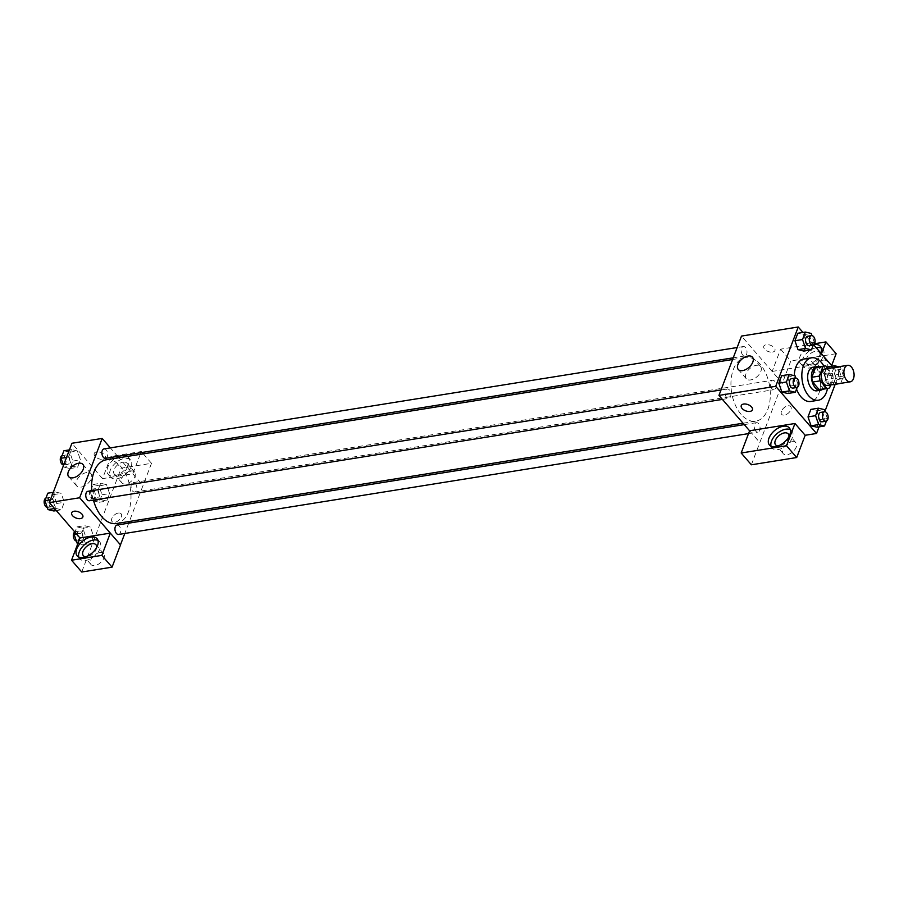 <?xml version="1.0" encoding="UTF-8"?>
<svg xmlns="http://www.w3.org/2000/svg" width="899" height="899" viewBox="0 0 899 899"><rect width="100%" height="100%" fill="white"/><g stroke="black" fill="none" stroke-linecap="round" stroke-linejoin="round"><path stroke-width="0.67" stroke-dasharray="4.5 3.37" d="M824.967 368.95A8.361 4.989 -99.1 0 1 828.754 370.714A8.361 4.989 -99.1 0 1 831.35 379.558A8.361 4.989 -99.1 0 1 827.608 385.457M830.687 384.963L833.204 378.344A11.35 6.776 -99.1 0 0 832.384 373.568L827.968 368.466M829.586 387.851L822.023 389.065L825.63 379.547L833.204 378.344M832.384 373.568L824.81 374.782L818.27 367.219L825.833 366.005M824.81 374.782A11.35 6.776 -99.1 0 1 825.63 379.547M822.023 389.065A11.35 6.776 -99.1 0 1 820.517 389.615M816.933 367.208A11.35 6.776 -99.1 0 1 818.27 367.219M822.709 389.267A11.934 7.125 80.9 0 0 825.102 385.783A11.934 7.125 80.9 0 0 819.124 366.859M813.056 367.23A11.934 7.125 -99.1 0 1 818.461 369.747A11.934 7.125 -99.1 0 1 821.315 386.39A11.934 7.125 -99.1 0 1 816.831 390.807M823.9 366.095A21.486 12.822 -99.1 0 1 827.496 388.503M803.976 359.016A21.486 12.822 -99.1 0 1 813.719 363.544A21.486 12.822 -99.1 0 1 820.394 386.289A21.486 12.822 -99.1 0 1 810.774 401.448M796.536 389.121A21.486 12.822 -99.1 0 1 794.278 375.681M819.023 426.868L824.922 411.337M835.137 384.446L839.048 374.13L832.137 366.14M813.651 344.789L802.953 332.439M833.879 367.522L831.699 373.254L824.136 374.467L826.889 367.219L824.136 374.467L827.181 383.367L832.575 384.66L827.181 383.367L834.744 382.154L840.138 383.446M840.711 383.356L843.476 376.074L835.913 377.288L833.058 384.772L835.913 377.288L832.867 368.376L826.979 366.972L832.867 368.376L840.43 367.163L838.7 366.758M826.372 421.092L827.361 418.496L819.798 419.709L816.944 427.205L819.798 419.709L816.753 410.798L810.864 409.393L816.753 410.798L824.316 409.596M797.188 387.39L798.177 384.783L790.614 385.997L787.771 393.492L790.614 385.997L787.58 377.097L781.692 375.692L787.58 377.097L795.143 375.883M813.314 344.969L814.292 342.362L806.729 343.575L803.886 351.071L806.729 343.575L803.695 334.675L797.806 333.259L803.695 334.675L811.258 333.462M749.62 430.756L759.824 442.544L782.366 383.21L772.162 371.422L817.494 364.162L827.698 375.951L839.048 374.13M749.609 430.812L759.767 442.555M752.418 409.843L752.418 409.843A5.967 3.326 -159.2 0 0 750.036 405.64A5.967 3.326 -159.2 0 0 743.653 404.033A5.967 3.326 -159.2 0 0 741.259 405.595L741.259 405.595M771.061 446.219A13.137 7.585 -40.9 0 0 772.005 447.983A13.137 7.585 -40.9 0 0 782.535 448.084A13.137 7.585 -40.9 0 0 792.334 437.723A13.137 7.585 -40.9 0 0 791.862 430.801A13.137 7.585 -40.9 0 0 790.255 429.61M788.985 436.521A8.361 4.832 139.1 0 1 779.467 445.882A8.361 4.832 139.1 0 1 778.096 445.96M792.053 441.735A8.361 4.832 139.1 0 1 795.907 442.757A8.361 4.832 139.1 0 1 792.749 451.882A8.361 4.832 139.1 0 1 783.265 453.703A8.361 4.832 139.1 0 1 784.333 446.837A8.361 4.832 139.1 0 1 792.053 441.735M751.373 464.794L759.824 442.544M760.857 371.444A9.395 5.428 -40.9 0 0 760.52 366.489A9.395 5.428 -40.9 0 0 749.867 368.534A9.395 5.428 -40.9 0 0 746.316 378.782A9.395 5.428 -40.9 0 0 753.845 378.85A9.395 5.428 -40.9 0 0 760.857 371.444M772.567 352.071A5.967 3.326 -159.2 0 0 774.96 350.509A5.967 3.326 -159.2 0 0 770.567 345.283A5.967 3.326 -159.2 0 0 763.802 346.272A5.967 3.326 -159.2 0 0 766.195 350.475A5.967 3.326 -159.2 0 0 772.567 352.071A5.967 3.326 20.8 0 1 766.195 350.475A5.967 3.326 20.8 0 1 763.802 346.272A5.967 3.326 20.8 0 1 770.555 345.283A5.967 3.326 20.8 0 1 774.96 350.509A5.967 3.326 20.8 0 1 772.567 352.071M782.31 383.221L741.495 336.08M820.821 353.082A13.137 7.585 139.1 0 1 820.776 353.195A13.137 7.585 139.1 0 1 810.977 363.544A13.137 7.585 139.1 0 1 800.447 363.454A13.137 7.585 139.1 0 1 801.919 352.947A13.137 7.585 139.1 0 1 813.685 344.767M817.494 364.162L821.439 353.79M814.539 343.744L780.613 349.172L772.162 371.422M816.18 347.722A13.137 7.585 -40.9 0 0 804.459 355.914A13.137 7.585 -40.9 0 0 802.998 366.399A13.137 7.585 -40.9 0 0 813.528 366.489A13.137 7.585 -40.9 0 0 823.327 356.139A13.137 7.585 -40.9 0 0 822.855 349.205A13.137 7.585 -40.9 0 0 821.248 348.025M810.46 364.297A8.361 4.832 139.1 0 1 806.605 363.275A8.361 4.832 139.1 0 1 807.673 356.409A8.361 4.832 139.1 0 1 815.393 351.318A8.361 4.832 139.1 0 1 819.247 352.341A8.361 4.832 139.1 0 1 818.18 359.195A8.361 4.832 139.1 0 1 810.46 364.297M823.046 360.151A8.361 4.832 139.1 0 1 826.9 361.173A8.361 4.832 139.1 0 1 823.742 370.298A8.361 4.832 139.1 0 1 814.258 372.119A8.361 4.832 139.1 0 1 815.326 365.252A8.361 4.832 139.1 0 1 823.046 360.151M780.613 349.172L790.817 360.96L782.366 383.21M836.149 353.7L790.817 360.96M827.698 375.951L831.642 365.578M781.445 411.225A5.967 3.45 -40.9 0 0 781.658 414.372A5.967 3.45 -40.9 0 0 788.423 413.068A5.967 3.45 -40.9 0 0 790.682 406.562A5.967 3.45 -40.9 0 0 785.895 406.517A5.967 3.45 -40.9 0 0 781.445 411.225A5.967 3.45 139.1 0 1 785.895 406.517A5.967 3.45 139.1 0 1 790.682 406.562A5.967 3.45 139.1 0 1 788.423 413.068A5.967 3.45 139.1 0 1 781.658 414.372A5.967 3.45 139.1 0 1 781.433 411.225M742.686 354.959A4.776 2.854 -99.1 0 1 741.203 349.902A4.776 2.854 -99.1 0 1 743.349 346.531A4.776 2.854 -99.1 0 1 746.912 350.801A4.776 2.854 -99.1 0 1 744.855 355.97A4.776 2.854 -99.1 0 1 742.686 354.959M755.756 431.093A4.776 2.854 -99.1 0 1 754.272 426.036A4.776 2.854 -99.1 0 1 756.407 422.665A4.776 2.854 -99.1 0 1 758.576 423.676A4.776 2.854 -99.1 0 1 760.06 428.733A4.776 2.854 -99.1 0 1 757.913 432.093A4.776 2.854 -99.1 0 1 755.756 431.093M771.87 388.671A4.776 2.854 -99.1 0 1 770.387 383.615A4.776 2.854 -99.1 0 1 772.522 380.243A4.776 2.854 -99.1 0 1 774.691 381.255A4.776 2.854 -99.1 0 1 776.174 386.3A4.776 2.854 -99.1 0 1 774.039 389.672A4.776 2.854 -99.1 0 1 771.87 388.671M726.572 397.38A4.776 2.854 -99.1 0 1 725.088 392.335A4.776 2.854 -99.1 0 1 727.235 388.964A4.776 2.854 -99.1 0 1 729.392 389.964A4.776 2.854 -99.1 0 1 730.876 395.021A4.776 2.854 -99.1 0 1 728.741 398.392A4.776 2.854 -99.1 0 1 726.572 397.38M741.113 414.383A32.274 19.272 -99.1 0 1 731.078 380.221A32.274 19.272 -99.1 0 1 745.529 357.442A32.274 19.272 -99.1 0 1 760.149 364.252A32.274 19.272 -99.1 0 1 770.185 398.414A32.274 19.272 -99.1 0 1 755.733 421.193A32.274 19.272 -99.1 0 1 741.113 414.383M106.206 459.805A32.274 19.272 -99.1 0 1 120.837 466.603A32.274 19.272 -99.1 0 1 130.861 500.765A32.274 19.272 -99.1 0 1 116.42 523.544M93.44 500.102A32.274 19.272 -99.1 0 1 91.799 490.697M105.531 458.321A4.776 2.854 80.9 0 0 107.599 453.152A4.776 2.854 80.9 0 0 104.026 448.893M117.095 525.027A4.776 2.854 -99.1 0 1 119.252 526.027A4.776 2.854 -99.1 0 1 120.736 531.084A4.776 2.854 -99.1 0 1 118.601 534.456M135.367 483.606A4.776 2.854 -99.1 0 1 136.85 488.663A4.776 2.854 -99.1 0 1 134.715 492.034A4.776 2.854 -99.1 0 1 131.142 487.764A4.776 2.854 -99.1 0 1 133.209 482.594A4.776 2.854 -99.1 0 1 135.367 483.606M87.911 491.315A4.776 2.854 -99.1 0 1 90.08 492.326A4.776 2.854 -99.1 0 1 91.563 497.372A4.776 2.854 -99.1 0 1 89.417 500.743M140.862 452.669L141.3 451.534L110.97 456.389L102.52 478.639L132.782 473.795L142.986 485.572L129.355 521.476M128.714 523.162L124.804 533.467M140.222 454.355L132.782 473.795L118.915 457.771M117.713 456.377L110.352 447.882M110.251 533.129L120.444 544.906M118.353 513.037A5.967 3.45 -40.9 0 0 112.836 516.678A5.967 3.45 -40.9 0 0 112.072 521.577A5.967 3.45 -40.9 0 0 118.848 520.274A5.967 3.45 -40.9 0 0 121.095 513.756A5.967 3.45 -40.9 0 0 118.353 513.037A5.967 3.45 139.1 0 1 121.095 513.756A5.967 3.45 139.1 0 1 118.848 520.274A5.967 3.45 139.1 0 1 112.072 521.566A5.967 3.45 139.1 0 1 112.836 516.667A5.967 3.45 139.1 0 1 118.342 513.026M99.778 552.57A8.361 4.832 -40.9 0 0 92.058 557.672A8.361 4.832 -40.9 0 0 90.99 564.538A8.361 4.832 -40.9 0 0 100.463 562.718A8.361 4.832 -40.9 0 0 103.621 553.593A8.361 4.832 -40.9 0 0 99.778 552.57M130.76 470.986A8.361 4.832 -40.9 0 0 123.039 476.088A8.361 4.832 -40.9 0 0 121.983 482.954A8.361 4.832 -40.9 0 0 131.456 481.134A8.361 4.832 -40.9 0 0 134.614 472.009A8.361 4.832 -40.9 0 0 130.76 470.986M143.312 453.86L151.504 463.311L121.174 468.177L81.73 572.011M151.504 463.311L142.986 485.572M96.71 547.356A8.361 4.832 139.1 0 1 87.192 556.717A8.361 4.832 139.1 0 1 85.81 556.796M78.786 557.054A13.137 7.585 -40.9 0 0 79.73 558.818A13.137 7.585 -40.9 0 0 90.248 558.92A13.137 7.585 -40.9 0 0 100.059 548.559A13.137 7.585 -40.9 0 0 99.587 541.636A13.137 7.585 -40.9 0 0 97.98 540.445M123.118 462.153A8.361 4.832 139.1 0 1 126.961 463.176A8.361 4.832 139.1 0 1 123.804 472.29A8.361 4.832 139.1 0 1 114.33 474.11A8.361 4.832 139.1 0 1 115.387 467.244A8.361 4.832 139.1 0 1 123.118 462.153M131.052 466.974A13.137 7.585 -40.9 0 0 130.58 460.041A13.137 7.585 -40.9 0 0 115.679 462.906A13.137 7.585 -40.9 0 0 110.723 477.234A13.137 7.585 -40.9 0 0 121.241 477.324A13.137 7.585 -40.9 0 0 131.052 466.974M127.287 456.422A13.137 7.585 139.1 0 1 128.029 457.097A13.137 7.585 139.1 0 1 128.501 464.03A13.137 7.585 139.1 0 1 118.69 474.38A13.137 7.585 139.1 0 1 108.172 474.29A13.137 7.585 139.1 0 1 118.027 456.748M119.803 456.04A13.137 7.585 139.1 0 1 123.983 455.366M141.3 451.534L142.109 452.467M110.97 456.389L121.174 468.177M132.85 473.784L143.053 485.572M78.011 543.153L84.731 542.075L90.619 543.49L93.474 535.995L90.428 527.095L84.54 525.69L81.697 533.174L84.731 542.086L90.619 543.479L93.474 535.995L90.439 527.084M55.558 508.373L61.447 509.767L64.29 502.283L61.256 493.382L55.367 491.989L52.513 499.462L55.547 508.373L61.447 509.778L64.29 502.283L61.244 493.382L55.367 491.978L52.513 499.462L55.558 508.373L54.502 508.542M63.503 465.412L64.11 467.154L71.673 465.94L77.561 467.345L80.404 459.861L77.37 450.95L71.482 449.556L68.627 457.04L71.662 465.952M93.282 500.867L99.171 502.271L102.014 494.776L98.98 485.876L93.091 484.471L90.248 491.967L93.282 500.867L100.845 499.653L106.734 501.058L109.588 493.573L106.554 484.662L100.654 483.269L97.811 490.753L100.845 499.653L106.734 501.046M102.52 478.639L71.92 443.274M81.067 487.123A9.395 5.428 -40.9 0 0 89.743 481.403A9.395 5.428 -40.9 0 0 90.934 473.694A9.395 5.428 -40.9 0 0 80.281 475.728A9.395 5.428 -40.9 0 0 76.741 485.977A9.395 5.428 -40.9 0 0 81.067 487.123M102.992 459.277A5.967 3.326 -159.2 0 0 105.374 457.703A5.967 3.326 -159.2 0 0 100.98 452.478A5.967 3.326 -159.2 0 0 94.215 453.467A5.967 3.326 -159.2 0 0 96.609 457.67A5.967 3.326 -159.2 0 0 102.992 459.277A5.967 3.326 20.8 0 1 96.609 457.67A5.967 3.326 20.8 0 1 94.215 453.467A5.967 3.326 20.8 0 1 100.98 452.489A5.967 3.326 20.8 0 1 105.374 457.715A5.967 3.326 20.8 0 1 102.992 459.277M82.843 517.037L82.843 517.037A5.967 3.326 -159.2 0 0 80.449 512.835A5.967 3.326 -159.2 0 0 74.078 511.239A5.967 3.326 -159.2 0 0 71.684 512.801L71.684 512.801M64.11 467.154L69.987 468.57L72.841 461.075L69.796 452.175L63.908 450.759M68.358 455.95A4.776 2.854 -99.1 0 1 69.841 461.007A4.776 2.854 -99.1 0 1 67.706 464.378A4.776 2.854 -99.1 0 1 64.144 460.119A4.776 2.854 -99.1 0 1 66.2 454.95A4.776 2.854 -99.1 0 1 68.358 455.95M71.673 465.94L77.561 467.356L80.404 459.861L77.37 450.961L71.482 449.545L68.627 457.04L71.673 465.94M69.987 468.57L77.561 467.356M72.841 461.075L80.404 459.861M69.796 452.175L77.37 450.961M69.403 449.882L71.482 449.545M66.56 457.377L68.627 457.04M62.053 455.658A4.776 2.854 -99.1 0 1 62.413 455.557A4.776 2.854 -99.1 0 1 64.582 456.557A4.776 2.854 -99.1 0 1 66.065 461.614A4.776 2.854 -99.1 0 1 63.919 464.985A4.776 2.854 -99.1 0 1 63.368 464.985M53.873 510.992L56.727 503.496L53.682 494.596L47.793 493.18M52.243 498.383A4.776 2.854 -99.1 0 1 53.726 503.429A4.776 2.854 -99.1 0 1 51.591 506.8A4.776 2.854 -99.1 0 1 48.018 502.541A4.776 2.854 -99.1 0 1 50.086 497.372A4.776 2.854 -99.1 0 1 52.243 498.383M56.289 510.61L61.447 509.778M56.727 503.496L64.29 502.283M53.682 494.596L61.244 493.382M53.288 492.304L55.367 491.978M50.445 499.799L52.513 499.462M45.939 498.08A4.776 2.854 -99.1 0 1 46.299 497.979A4.776 2.854 -99.1 0 1 48.467 498.99A4.776 2.854 -99.1 0 1 49.951 504.036A4.776 2.854 -99.1 0 1 47.804 507.407A4.776 2.854 -99.1 0 1 47.242 507.407M97.541 489.663A4.776 2.854 -99.1 0 1 99.025 494.72A4.776 2.854 -99.1 0 1 96.89 498.091A4.776 2.854 -99.1 0 1 93.316 493.821A4.776 2.854 -99.1 0 1 95.373 488.651A4.776 2.854 -99.1 0 1 97.541 489.663M99.171 502.271L106.734 501.058L109.588 493.573L106.543 484.662L100.654 483.257L97.811 490.753L100.845 499.653M102.014 494.776L109.588 493.573M98.98 485.876L106.543 484.662M93.091 484.471L100.654 483.257M90.248 491.967L97.811 490.753M93.754 490.27A4.776 2.854 -99.1 0 1 95.238 495.327A4.776 2.854 -99.1 0 1 93.103 498.687A4.776 2.854 -99.1 0 1 89.529 494.428A4.776 2.854 -99.1 0 1 91.597 489.258A4.776 2.854 -99.1 0 1 93.754 490.27M77.898 543.468L83.056 544.693L85.899 537.209L82.865 528.297L76.977 526.893L74.965 532.174M81.427 532.084A4.776 2.854 -99.1 0 1 82.91 537.141A4.776 2.854 -99.1 0 1 80.775 540.513A4.776 2.854 -99.1 0 1 77.202 536.242A4.776 2.854 -99.1 0 1 79.258 531.084A4.776 2.854 -99.1 0 1 81.427 532.084M83.056 544.693L90.619 543.49M85.899 537.209L93.474 535.995M82.865 528.297L90.428 527.095L84.54 525.679L81.697 533.174L84.731 542.075M76.977 526.893L84.54 525.679M76.55 533.995L81.697 533.174M74.774 531.961A4.776 2.854 -99.1 0 1 75.482 531.691A4.776 2.854 -99.1 0 1 77.64 532.691A4.776 2.854 -99.1 0 1 79.123 537.748A4.776 2.854 -99.1 0 1 76.988 541.119A4.776 2.854 -99.1 0 1 76.426 541.108M814.292 342.362L811.999 335.642M807.65 336.237A4.776 2.854 -99.1 0 1 809.819 337.249A4.776 2.854 -99.1 0 1 811.303 342.305A4.776 2.854 -99.1 0 1 809.167 345.666M806.729 343.575L803.695 334.675M798.177 384.783L795.885 378.063M791.536 378.659A4.776 2.854 -99.1 0 1 793.705 379.67A4.776 2.854 -99.1 0 1 795.188 384.727A4.776 2.854 -99.1 0 1 793.053 388.098M790.614 385.997L787.58 377.097M843.476 376.074L840.43 367.163M831.699 373.254L834.744 382.154M839.003 370.95A4.776 2.854 -99.1 0 1 840.486 376.007A4.776 2.854 -99.1 0 1 838.34 379.378A4.776 2.854 -99.1 0 1 834.778 375.108A4.776 2.854 -99.1 0 1 836.834 369.95A4.776 2.854 -99.1 0 1 839.003 370.95M835.913 377.288L832.867 368.376M824.136 374.467L827.181 383.367M842.779 370.343A4.776 2.854 -99.1 0 1 844.262 375.4A4.776 2.854 -99.1 0 1 842.127 378.771A4.776 2.854 -99.1 0 1 838.553 374.501A4.776 2.854 -99.1 0 1 840.621 369.343A4.776 2.854 -99.1 0 1 842.779 370.343M827.361 418.496L825.068 411.764M820.72 412.371A4.776 2.854 -99.1 0 1 822.877 413.383A4.776 2.854 -99.1 0 1 824.361 418.428A4.776 2.854 -99.1 0 1 822.225 421.8M819.798 419.709L816.753 410.798M769.454 445.039L772.005 447.983M789.311 427.845L791.862 430.801M795.907 442.757L788.254 433.925M783.265 453.703L775.612 444.859M738.259 369.467L746.316 378.782M752.463 357.173L760.52 366.489M800.447 363.454L802.998 366.399M820.304 346.261L822.855 349.205M826.9 361.173L819.247 352.341M814.258 372.119L806.605 363.275M743.035 423.227L755.733 421.193M732.595 359.51L745.529 357.442M743.349 346.531L737.146 347.531M744.855 355.97L733.236 357.824M748.552 433.599L757.913 432.093M744.237 424.62L756.407 422.665M134.715 492.034L774.039 389.672M133.209 482.594L772.522 380.243M722.414 399.403L728.741 398.392M721.032 389.952L727.235 388.964M103.621 553.593L95.979 544.76M90.99 564.538L83.337 555.694M77.179 555.874L79.73 558.818M97.036 538.681L99.587 541.636M134.614 472.009L126.961 463.176M121.983 482.954L114.33 474.11M108.172 474.29L110.723 477.234M128.029 457.097L130.58 460.041M68.672 476.672L76.741 485.977M82.877 464.378L90.934 473.694M63.919 464.985L67.706 464.378M62.413 455.557L66.2 454.95M47.804 507.407L51.591 506.8M46.299 497.979L50.086 497.372M93.103 498.687L96.89 498.091M91.597 489.258L95.373 488.651M76.988 541.119L80.775 540.513M75.482 531.691L79.258 531.084M838.34 379.378L842.127 378.771M836.834 369.95L840.621 369.343"/><path stroke-width="1.35" d="M851.454 367.084A8.361 4.989 -99.1 0 1 854.05 375.928A8.361 4.989 -99.1 0 1 850.308 381.817A8.361 4.989 -99.1 0 1 844.06 374.355A8.361 4.989 -99.1 0 1 847.667 365.32A8.361 4.989 -99.1 0 1 851.454 367.084M850.308 381.817L827.608 385.457A8.361 4.989 -99.1 0 1 821.36 377.996A8.361 4.989 -99.1 0 1 824.967 368.95L847.667 365.32M828.08 388.402L820.517 389.615A11.35 6.776 -99.1 0 1 819.18 389.615L812.64 382.053A11.35 6.776 -99.1 0 1 811.819 377.277L815.427 367.77L823.001 366.556L819.382 376.063A11.35 6.776 -99.1 0 0 820.203 380.839L826.743 388.402A11.35 6.776 -99.1 0 0 828.08 388.402A11.35 6.776 -99.1 0 0 829.586 387.851L830.687 384.963M827.968 368.466L825.833 366.005A11.35 6.776 -99.1 0 0 824.495 366.005A11.35 6.776 -99.1 0 0 823.001 366.556M815.427 367.77A11.35 6.776 -99.1 0 1 816.933 367.208L824.495 366.005M819.124 366.859A11.934 7.125 80.9 0 0 816.843 366.623A11.934 7.125 80.9 0 0 811.685 379.547A11.934 7.125 80.9 0 0 820.607 390.2A11.934 7.125 80.9 0 0 822.709 389.267M820.607 390.2L816.831 390.807A11.934 7.125 -99.1 0 1 807.909 380.142A11.934 7.125 -99.1 0 1 813.056 367.23L816.843 366.623M811.819 377.277L819.382 376.063M819.18 389.615L826.743 388.402M812.64 382.053L820.203 380.839M827.496 388.503A21.486 12.822 -99.1 0 1 818.337 400.235A21.486 12.822 -99.1 0 1 802.279 381.052A21.486 12.822 -99.1 0 1 811.55 357.802A21.486 12.822 -99.1 0 1 821.281 362.331A21.486 12.822 -99.1 0 1 823.9 366.095M818.337 400.235L810.774 401.448A21.486 12.822 -99.1 0 1 796.536 389.121M794.278 375.681A21.486 12.822 -99.1 0 1 803.976 359.016L811.55 357.802M802.953 332.439L798.245 326.989L775.702 386.323L816.517 433.475L819.023 426.868M824.922 411.337L835.137 384.446M832.137 366.14L813.651 344.789M833.058 384.772L840.711 383.356M826.979 366.972L834.553 365.758L833.879 367.522M825.068 411.764L824.316 409.596L818.438 408.18L810.864 409.393L808.021 416.889L811.067 425.789L816.944 427.205L824.518 425.991L826.372 421.092M795.885 378.063L795.143 375.883L789.255 374.478L781.692 375.692L778.837 383.176L781.883 392.088L787.771 393.492L795.334 392.279L797.188 387.39M811.999 335.642L811.258 333.462L805.369 332.046L797.806 333.259L794.952 340.755L797.997 349.655L803.886 351.071L811.449 349.857L813.314 344.969M743.653 404.044A5.967 3.326 20.8 0 1 750.024 405.64A5.967 3.326 20.8 0 1 752.418 409.843A5.967 3.326 20.8 0 1 745.664 410.832A5.967 3.326 20.8 0 1 741.259 405.606A5.967 3.326 20.8 0 1 743.653 404.044M794.963 423.496L786.513 445.758L741.169 453.006L749.62 430.756L794.963 423.496L805.167 435.285L816.517 433.475M798.245 326.989L741.495 336.08L718.953 395.414L775.702 386.323M718.953 395.414L749.609 430.812M741.259 405.595A5.967 3.326 -159.2 0 0 745.664 410.821A5.967 3.326 -159.2 0 0 752.418 409.843M789.783 434.779A13.137 7.585 139.1 0 1 779.984 445.129A13.137 7.585 139.1 0 1 769.454 445.039A13.137 7.585 139.1 0 1 774.421 430.711A13.137 7.585 139.1 0 1 789.311 427.845A13.137 7.585 139.1 0 1 789.783 434.779M790.255 429.61A13.137 7.585 -40.9 0 0 776.972 433.655A13.137 7.585 -40.9 0 0 771.061 446.219M778.096 445.96A8.361 4.832 139.1 0 1 775.612 444.859A8.361 4.832 139.1 0 1 776.68 437.993A8.361 4.832 139.1 0 1 784.4 432.902A8.361 4.832 139.1 0 1 788.254 433.925A8.361 4.832 139.1 0 1 788.985 436.521M741.169 453.006L751.373 464.794L796.705 457.535L786.513 445.758M805.167 435.285L796.705 457.535M752.8 362.128A9.395 5.428 139.1 0 1 745.788 369.534A9.395 5.428 139.1 0 1 738.259 369.467A9.395 5.428 139.1 0 1 741.81 359.218A9.395 5.428 139.1 0 1 752.463 357.173A9.395 5.428 139.1 0 1 752.8 362.128M813.685 344.767A13.137 7.585 139.1 0 1 820.304 346.261A13.137 7.585 139.1 0 1 820.821 353.082M821.439 353.79L825.956 341.912L814.539 343.744M821.248 348.025A13.137 7.585 -40.9 0 0 816.18 347.722M825.956 341.912L836.149 353.7L831.642 365.578M743.035 423.227L116.42 523.544A32.274 19.272 -99.1 0 1 93.44 500.102M91.799 490.697A32.274 19.272 -99.1 0 1 106.206 459.805L732.595 359.51M737.146 347.531L104.026 448.893A4.776 2.854 80.9 0 0 101.89 452.264A4.776 2.854 80.9 0 0 103.374 457.31A4.776 2.854 80.9 0 0 105.531 458.321L733.236 357.824M748.552 433.599L118.601 534.456A4.776 2.854 -99.1 0 1 115.027 530.185A4.776 2.854 -99.1 0 1 117.095 525.027L744.237 424.62M722.414 399.403L89.417 500.743A4.776 2.854 -99.1 0 1 85.855 496.484A4.776 2.854 -99.1 0 1 87.911 491.315L721.032 389.952M129.355 521.476L128.714 523.162M124.804 533.467L120.466 544.861M118.915 457.771L117.713 456.377M110.352 447.882L102.183 438.431L79.64 497.765L110.307 533.118L101.857 555.368L71.527 560.223L79.989 537.973L110.251 533.129M110.307 533.118L120.511 544.906L112.06 567.157L81.73 572.011L71.527 560.223M85.81 556.796A8.361 4.832 139.1 0 1 83.337 555.694A8.361 4.832 139.1 0 1 84.405 548.828A8.361 4.832 139.1 0 1 92.125 543.738A8.361 4.832 139.1 0 1 95.979 544.76A8.361 4.832 139.1 0 1 96.71 547.356M97.98 540.445A13.137 7.585 -40.9 0 0 84.686 544.491A13.137 7.585 -40.9 0 0 78.786 557.054M97.508 545.614A13.137 7.585 139.1 0 1 87.697 555.964A13.137 7.585 139.1 0 1 77.179 555.874A13.137 7.585 139.1 0 1 82.135 541.546A13.137 7.585 139.1 0 1 97.036 538.681A13.137 7.585 139.1 0 1 97.508 545.614M118.027 456.748A13.137 7.585 139.1 0 1 119.803 456.04M123.983 455.366A13.137 7.585 139.1 0 1 127.287 456.422M140.222 454.355L140.862 452.669M142.109 452.467L143.312 453.86M101.857 555.368L112.06 567.157M102.183 438.431L71.92 443.274L49.378 502.608L79.989 537.973M73.01 477.818A9.395 5.428 139.1 0 1 68.672 476.672A9.395 5.428 139.1 0 1 72.223 466.424A9.395 5.428 139.1 0 1 82.877 464.378A9.395 5.428 139.1 0 1 81.685 472.087A9.395 5.428 139.1 0 1 73.01 477.818M49.378 502.608L79.64 497.765M74.078 511.239A5.967 3.326 20.8 0 1 80.449 512.835A5.967 3.326 20.8 0 1 82.843 517.037A5.967 3.326 20.8 0 1 76.078 518.026A5.967 3.326 20.8 0 1 71.684 512.801A5.967 3.326 20.8 0 1 74.078 511.239M71.684 512.801A5.967 3.326 -159.2 0 0 76.078 518.026A5.967 3.326 -159.2 0 0 82.843 517.037M69.403 449.882L63.908 450.759L61.065 458.254L63.503 465.412M61.065 458.254L66.56 457.377M63.368 464.985A4.776 2.854 -99.1 0 1 60.334 460.569A4.776 2.854 -99.1 0 1 62.053 455.658M53.288 492.304L47.793 493.18L44.95 500.676L47.995 509.587L53.873 510.992L56.289 510.61M47.995 509.587L54.502 508.542M44.95 500.676L50.445 499.799M47.242 507.407A4.776 2.854 -99.1 0 1 44.22 502.991A4.776 2.854 -99.1 0 1 45.939 498.08M74.965 532.174L74.134 534.388L77.168 543.288L77.898 543.468M77.168 543.288L78.011 543.153M74.134 534.388L76.55 533.995M76.426 541.108A4.776 2.854 -99.1 0 1 73.448 537.006A4.776 2.854 -99.1 0 1 74.774 531.961M805.369 332.046L802.526 339.541L805.56 348.452L811.449 349.857M812.943 345.059L809.167 345.666A4.776 2.854 -99.1 0 1 805.594 341.406A4.776 2.854 -99.1 0 1 807.65 336.237L811.437 335.63A4.776 2.854 -99.1 0 1 813.606 336.642A4.776 2.854 -99.1 0 1 815.09 341.699A4.776 2.854 -99.1 0 1 812.943 345.059A4.776 2.854 -99.1 0 1 809.381 340.8A4.776 2.854 -99.1 0 1 811.437 335.63M797.806 333.259L794.952 340.755L797.997 349.655L805.56 348.452M797.997 349.655L803.886 351.071M794.952 340.755L802.526 339.541M789.255 374.478L786.411 381.974L789.446 390.874L795.334 392.279M796.829 387.491L793.053 388.098A4.776 2.854 -99.1 0 1 789.479 383.828A4.776 2.854 -99.1 0 1 791.536 378.659L795.323 378.063A4.776 2.854 -99.1 0 1 797.492 379.063A4.776 2.854 -99.1 0 1 798.975 384.12A4.776 2.854 -99.1 0 1 796.829 387.491A4.776 2.854 -99.1 0 1 793.266 383.221A4.776 2.854 -99.1 0 1 795.323 378.063M781.692 375.692L778.837 383.176L781.883 392.088L789.446 390.874M781.883 392.088L787.771 393.492M778.837 383.176L786.411 381.974M838.7 366.758L834.553 365.758M818.438 408.18L815.584 415.675L818.629 424.575L824.518 425.991M826.012 421.193L822.225 421.8A4.776 2.854 -99.1 0 1 818.663 417.541A4.776 2.854 -99.1 0 1 820.72 412.371L824.507 411.764A4.776 2.854 -99.1 0 1 826.664 412.776A4.776 2.854 -99.1 0 1 828.148 417.821A4.776 2.854 -99.1 0 1 826.012 421.193A4.776 2.854 -99.1 0 1 822.439 416.934A4.776 2.854 -99.1 0 1 824.507 411.764M810.864 409.393L808.021 416.889L811.067 425.789L818.629 424.575M811.067 425.789L816.944 427.205M808.021 416.889L815.584 415.675"/></g></svg>
